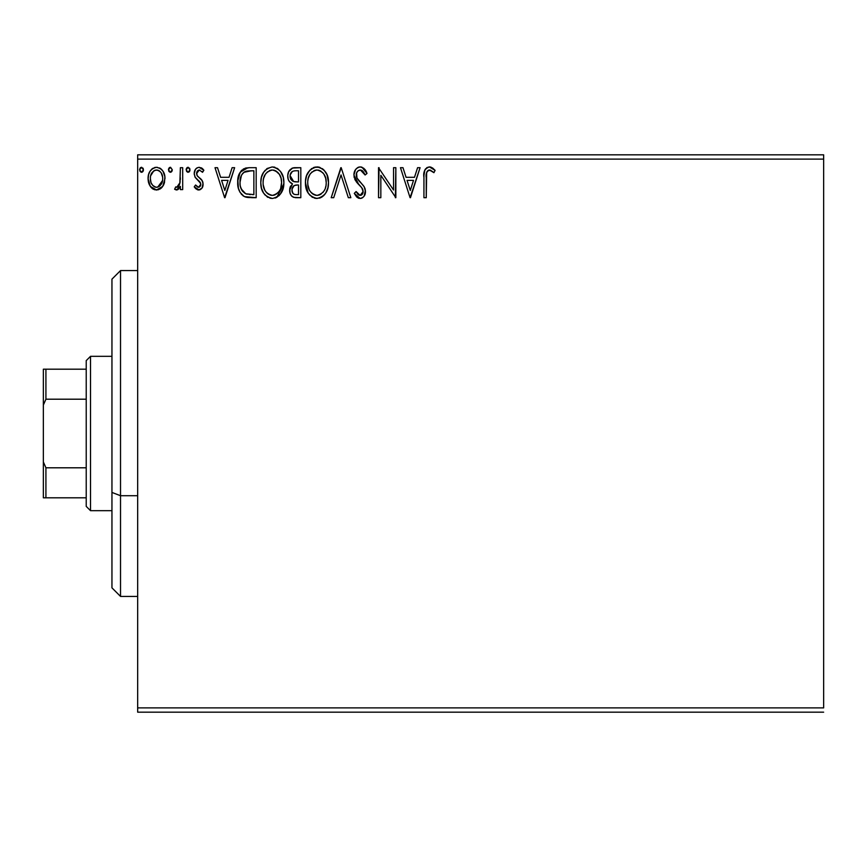 <?xml version="1.0" encoding="UTF-8"?>
<svg xmlns="http://www.w3.org/2000/svg" width="867" height="867" viewBox="0 0 867 867"><rect width="100%" height="100%" fill="white"/><g stroke="black" fill="none" stroke-linecap="round" stroke-linejoin="round"><path stroke-width="1.3" d="M137.669 159.105L823.65 159.105L823.65 707.895L137.669 707.895L137.669 159.105L137.669 712.175L823.65 712.175L137.669 712.175L137.669 707.895L823.65 707.895L823.65 159.105L137.669 159.105L137.669 154.825L137.669 159.105M162.747 186.372L164.47 182.655L164.871 176.64L162.931 171.146L160.243 168.339L156.515 167.298L152.798 168.339L150.121 171.146L148.55 174.722L148.094 179.621L149.297 184.595L151.487 187.846L154.662 189.754L158.379 189.754L161.565 187.825L162.747 186.372L164.99 178.591C165.044 172.36 162.227 168.599 156.515 167.298C150.825 168.61 147.997 172.37 148.062 178.591L150.305 186.383L156.515 190.003L162.747 186.372M180.379 167.689L182.688 167.689L180.379 167.689L179.848 183.327L178.58 186.232L177.074 187.272L175.708 186.914L174.614 189.244L177.735 189.656L180.379 186.383L180.379 189.613L182.688 189.613L182.688 167.689L182.688 189.613L182.688 167.689L180.379 167.689L180.022 182.579L176.749 187.305L175.708 186.914L174.614 189.244L176.369 190.003L180.379 186.383L180.379 189.613L182.688 189.613L180.379 189.613M198.684 190.003L202.033 188.085L203.041 183.37L201.794 179.989L197.091 175.611L196.711 172.284L197.676 170.701L199.356 169.997L202.531 172.305L203.853 170.268L201.859 168.155L199.107 167.298L196.982 167.873L195.422 169.423L194.23 173.638L195.259 177.486L200.635 183.327L200.635 185.365L199.508 187.012L197.611 187.066L195.584 184.996L194.23 186.882L196.126 188.963L198.684 190.003C201.664 189.385 203.127 187.467 203.084 184.248L202.347 180.867L197.091 175.611L196.538 173.519L199.356 169.997L202.531 172.305L203.853 170.268L199.107 167.298C195.834 167.992 194.208 170.105 194.23 173.638L194.988 177.031L200.223 182.363L200.776 184.357L198.543 187.305L195.584 184.996L194.23 186.882L199.193 189.971M249.208 167.689L243.454 168.924L239.606 173.335L237.84 179.675L238.371 188.096L240.051 192.344L244.028 196.375L248.005 197.503L256.177 197.698L256.177 167.689L249.208 167.689C241.199 168.772 237.363 173.649 237.71 182.308C237.363 188.464 239.617 193.233 244.494 196.614L256.177 197.698L256.177 167.689L256.177 197.698L251.636 197.698M294.032 167.721L300.816 167.689L292.526 168.046L288.7 171.699L287.757 175.427L288.191 179.241L289.405 181.615L292.472 183.869L289.806 188.453L290.044 193.124L291.345 195.704L293.696 197.329L300.816 197.698L300.816 167.689L300.816 197.698L300.816 167.689L294.813 167.689C290.12 168.404 287.757 171.243 287.725 176.207C287.703 179.794 289.275 182.352 292.472 183.869L289.654 190.263C289.686 194.988 291.995 197.47 296.568 197.698L300.816 197.698L296.568 197.698M333.719 197.698L331.205 197.698L340.829 167.689L331.205 197.698L333.719 197.698L341.024 174.928L348.317 197.698L350.832 197.698L341.208 167.689L350.832 197.698L341.208 167.689L331.205 197.698L333.719 197.698L341.024 174.928L348.317 197.698L350.832 197.698L348.317 197.698M393.542 167.689L393.542 190.014L378.532 167.689L378.532 197.698L380.841 197.698L380.841 175.307L395.851 197.698L395.851 167.689L393.542 167.689L395.851 167.689L393.542 167.689L393.542 190.014L378.532 167.689L378.532 197.698L380.841 197.698L380.841 175.307L395.851 197.698L395.851 167.689L395.363 197.698M426.25 177.724L426.499 173.097L427.442 171.005L430.238 170.105L433.923 172.685L435.093 170.376L432.622 168.003L429.859 166.941L427.008 167.515L424.906 169.845L423.963 175.416L423.93 197.698L426.25 197.698L426.25 177.724C425.545 174.05 426.618 171.471 429.447 169.997L433.923 172.685L435.093 170.376L429.425 166.919C424.841 168.48 423.009 171.98 423.93 177.432L423.93 197.698L426.25 197.698L426.662 172.457M417.58 167.689L420.083 167.689L410.47 197.698L420.083 167.689L417.58 167.689L414.491 177.302L406.059 177.302L402.982 167.689L400.467 167.689L410.08 197.698L420.083 167.689L417.58 167.689L414.491 177.302L406.059 177.302L402.982 167.689L400.467 167.689L410.08 197.698L400.467 167.689L402.982 167.689M360.249 166.919L357.54 167.667L355.513 169.661L353.909 175.036L355.394 180.369L361.745 187.705L363.056 190.545L362.406 194.143L360.791 195.313L358.136 194.566L356.099 191.542L354.289 193.384L356.521 196.776L360.087 198.467L362.709 197.622L364.173 196.115L365.386 190.274L364.042 186.513L356.976 178.028L356.565 173.021L357.908 170.972L360.412 169.997L363.403 171.818L365.115 174.993L366.99 173.476L363.696 168.209L360.249 166.919C356.066 167.83 353.953 170.539 353.909 175.036L358.895 184.725L361.745 187.705L363.143 191.585L360.119 195.389L356.099 191.542L354.289 193.384L360.087 198.467C363.707 197.687 365.495 195.357 365.451 191.455L364.27 186.893L356.976 178.028L356.218 175.08C356.272 172.186 357.67 170.496 360.412 169.997L365.115 174.993L366.99 173.476C365.993 169.802 363.739 167.624 360.249 166.919M328.517 182.558L326.989 174.679L324.074 170.17L319.598 167.288L314.266 167.298L309.812 170.235L306.593 175.622L305.466 181.355L306.062 188.096L308.208 193.081L311.957 196.972L315.761 198.38L319.771 198.044L323.402 195.888L325.829 192.897L327.867 187.911L328.517 182.558C328.626 174.018 324.767 168.794 316.932 166.919C309.118 168.87 305.282 174.126 305.433 182.699C305.282 191.358 309.172 196.614 317.116 198.467C324.887 196.419 328.68 191.119 328.517 182.558L328.474 183.912M283.877 182.558L283.238 177.215L280.583 171.558L277.397 168.426L272.303 166.919L267.209 168.469L263.546 172.392L261.422 177.345L260.794 182.699L261.433 188.096L263.579 193.081L267.318 196.972L272.487 198.467L276.866 197.275L280.442 194.024L283.238 187.911L283.877 182.569C283.986 174.018 280.128 168.794 272.303 166.919C264.489 168.87 260.653 174.126 260.794 182.699C260.642 191.358 264.543 196.614 272.487 198.467C280.247 196.419 284.051 191.119 283.877 182.558M232.118 167.689L234.632 167.689L225.008 197.698L234.632 167.689L232.118 167.689L229.04 177.302L220.608 177.302L217.519 167.689L215.005 167.689L224.629 197.698L234.632 167.689L232.118 167.689L229.04 177.302L220.608 177.302L217.519 167.689L215.005 167.689L224.629 197.698L215.005 167.689L217.519 167.689M190.003 169.802L188.291 167.32L186.904 167.808L186.177 169.368L186.622 171.46L187.857 172.284L189.526 171.449L190.003 169.802L188.074 167.298L186.156 169.802L188.074 172.305L190.003 169.802M172.305 169.802L170.593 167.32L169.206 167.808L168.48 169.368L168.924 171.46L170.16 172.284L171.818 171.449L172.305 169.802L170.376 167.298L168.458 169.802L170.376 172.305L172.305 169.802M143.445 169.802L141.733 167.32L140.346 167.808L139.62 169.368L140.075 171.46L141.299 172.284L142.968 171.449L143.445 169.802L141.516 167.298L139.598 169.802L141.516 172.305L143.445 169.802M823.65 154.825L137.669 154.825L823.65 154.825L823.65 159.105L823.65 154.825M426.25 197.698L423.93 197.698M424.527 170.777L424.906 169.845M425.448 168.935L429.002 166.93M430.303 166.995L431.105 167.212M435.093 170.376L433.923 172.685L432.525 171.493M432.47 171.46L428.872 170.062M430.964 170.42L429.447 169.997M428.331 170.279L427.203 171.319M426.889 171.872L426.662 172.435M426.25 176.565L426.282 175.405M426.412 173.671L426.499 173.097M410.286 190.458L407.046 180.379L413.505 180.379L410.286 190.458L407.046 180.379L413.505 180.379L410.286 190.458M380.841 197.698L378.532 197.698L379.052 167.689M360.867 166.952L361.496 167.06M362.005 167.223L366.99 173.476L365.115 174.993L364.758 174.159M362.709 171.027L362.113 170.539M361.301 170.138L359.502 170.105M358.667 170.452L357.919 170.962M356.868 172.327L356.565 172.999M356.239 174.56L356.413 176.554M356.424 176.63L357.356 178.689M357.789 179.339L358.309 180.022M358.721 180.531L359.458 181.387M359.74 181.702L360.802 182.807M361.604 183.641L363.436 185.701M364.779 187.944L365.159 189.104M365.375 192.702L365.159 193.861M365.137 193.926L364.173 196.105M362.016 198.034L360.856 198.402M359.068 198.348L358.136 198.001M357.302 197.492L356.521 196.776M354.289 193.384L356.099 191.542L356.445 192.181M357.215 193.428L357.637 194.024M357.757 194.175L358.472 194.847M358.721 194.999L360.119 195.389M361.42 195.064L361.962 194.663M362.406 194.154L362.915 193.135M362.991 192.875L363.143 191.585M362.785 189.526L362.33 188.594M362.048 188.139L361.582 187.51M361.062 186.925L360.358 186.188M357.941 183.706L357.074 182.72M357.009 182.644L356.164 181.55M354.766 179.101L355.275 180.163M354.278 177.713L354.029 176.575M354.906 170.68L355.503 169.683M355.546 169.629L356.391 168.599M357.529 167.667L358.819 167.103M358.905 167.082L359.491 166.963M357.93 183.706L358.895 184.725M328.365 185.213L328.16 186.6M327.878 187.901L327.531 189.082M327.173 190.133L326.577 191.52M326.556 191.564L325.829 192.897M325.071 194.024L324.182 195.097M321.549 197.243L322.188 196.842M320.757 197.654L319.793 198.044M317.116 198.467L316.433 198.435M315.718 198.37L314.418 198.099M312.705 197.416L311.99 196.993M309.866 195.216L308.229 193.113M308.164 193.016L305.433 182.699M305.585 179.968L305.715 179.035M306.073 177.302L306.582 175.633M308.186 172.37L311.838 168.458M311.275 168.87L311.817 168.48M313.269 167.667L315.534 167.017M316.932 166.919L317.615 166.941M318.319 167.006L319.576 167.288M322.329 168.621L324.052 170.149M327.011 174.711L327.542 176.099M326.989 174.679L327.867 177.226M328.192 178.7L328.474 181.214M308.208 193.081L309.877 195.227M314.428 198.099L315.761 198.38M315.707 170.105L316.466 170.008M325.385 187.998L325.884 186.026M323.337 191.921L322.838 192.517M324.887 175.968L324.009 174.354L325.699 178.299L326.209 182.569C326.35 189.45 323.283 193.72 317.019 195.389L315.935 195.303L317.019 195.389C310.711 193.807 307.622 189.58 307.742 182.709L307.861 184.877L307.742 182.709C307.59 175.784 310.679 171.547 317.019 169.997C323.25 171.547 326.317 175.741 326.209 182.569L326.09 180.412M309.237 189.743L310.321 191.553M309.324 189.916L307.861 184.877M310.863 192.236L312.066 193.439L310.863 192.236M315.935 195.303L313.464 194.425M314.873 195.053L315.599 195.238M313.854 170.712L314.862 170.311M308.251 178.342L309.909 174.375L312.153 171.807M310.538 173.465L309.107 175.871M307.861 180.531L308.24 178.385M325.71 178.32L325.515 177.637M322.73 172.674L324.009 174.354M321.083 171.232L319.143 170.3L322.697 172.641M318.091 170.062L319.143 170.3M318.276 195.27L317.56 195.368M319.728 194.815L319.154 195.032M295.831 197.676L295.127 197.622M293.696 197.329L293.111 197.102M292.407 196.69L291.854 196.245M291.659 196.05L290.586 194.49M290.044 193.124L289.751 191.726M289.686 189.353L290.64 186.015M291.377 183.327L290.402 182.644M289.394 181.604L288.429 179.892M288.147 173.097L288.343 172.511M289.036 171.059L290.001 169.748M291.832 168.339L293.274 167.84M290.304 186.719L289.806 188.453M290.51 178.656L290.033 176.207C290.25 172.522 292.19 170.712 295.864 170.766L298.508 170.766L298.508 181.918L293.664 181.561L297.338 181.918L293.664 181.561L290.066 175.546L290.152 177.518M293.523 193.959L292.168 191.921L292.06 188.984L294.184 185.571L297.327 184.996L295.528 185.126M292.179 188.453L291.962 190.209C292.081 186.708 293.87 184.974 297.327 184.996L298.508 184.996L298.508 194.62L296.113 194.62C293.349 194.49 291.962 193.027 291.962 190.209L292.894 193.374M294.813 194.49L293.935 194.197M293.935 185.711L293.36 186.21M292.851 181.236L290.976 179.545M290.163 174.896L292.374 171.428M291.605 172.024L290.889 172.966M290.543 173.66L290.217 174.635M292.168 191.921L292.006 191.065M291.962 190.209L291.984 189.591M292.385 187.803L293.339 186.232M297.327 184.996L298.508 184.996L298.508 194.62L296.113 194.62M283.845 183.912L276.866 197.275M276.887 197.264L276.15 197.643M276.15 197.654L275.164 198.044M272.487 198.467L271.794 198.435M271.078 198.37L269.8 198.099M268.076 197.416L267.35 196.993M265.237 195.216L263.579 193.092M263.535 193.016L262.3 190.664M262.062 190.068L261.433 188.117M261.021 186.037L260.945 185.44M260.924 180.217L261.075 179.035M261.433 177.312L261.942 175.665M263.514 172.435L265.183 170.235M266.646 168.87L267.209 168.469M273.679 167.006L274.947 167.288M277.678 168.621L280.583 171.558M282.349 174.657L282.902 176.099M283.552 178.7L283.845 181.214M278.762 195.888L279.586 195.064M280.442 194.024L281.19 192.897M271.078 170.105L271.837 170.008M275.489 170.68L279.38 174.354L281.071 178.299L281.569 182.569L281.45 180.412M280.745 187.998L281.569 182.569C281.71 189.45 278.654 193.72 272.379 195.389L271.295 195.303L272.379 195.389C266.082 193.807 262.994 189.58 263.102 182.709C262.961 175.784 266.05 171.547 272.379 169.997C278.621 171.547 281.688 175.741 281.569 182.569L281.255 186.026M278.697 191.921L276.454 194.056L272.921 195.368M264.608 189.743L265.692 191.553M263.102 182.709L263.221 180.531L263.102 182.709M264.695 189.916L263.221 184.877M266.223 192.236L267.437 193.439L266.223 192.236M271.295 195.303L268.824 194.425M270.244 195.053L270.97 195.238M269.214 170.712L270.233 170.311M263.622 178.342L265.28 174.375L267.513 171.807M265.898 173.465L264.478 175.871M281.071 178.32L280.886 177.637M280.258 175.968L279.38 174.354M278.069 172.641L275.533 170.701M273.463 170.062L274.503 170.3M273.647 195.27L274.546 195.032M275.088 194.815L278.199 192.517M248.016 197.513L246.336 197.232M246.228 197.199L245.383 196.972M244.917 196.798L244.028 196.365M243.54 196.094L242.749 195.53M241.795 194.674L241.254 194.067M239.14 190.48L238.804 189.57M238.349 188.031L238.035 186.513M237.872 185.3L237.786 184.422M237.742 180.943L240.257 172.175L247.864 167.732M246.575 167.884L245.101 168.22M241.882 170.116L240.874 171.254M238.62 175.795L238.273 177.063M241.98 190.447L241.21 188.941L245.708 193.775C241.622 191.184 239.725 187.37 240.018 182.319L240.083 184.01L240.018 182.319C239.725 177.616 241.46 174.029 245.209 171.525L243.855 172.327L251.387 170.766L246.716 171.092L253.868 170.766L253.868 194.62L245.708 193.775L242.446 191.163L240.593 187.109L241.21 188.941M241.817 174.646L243.855 172.327M242.218 174.039L243.02 173.064M247.333 194.241L246.51 194.045M250.671 194.587L248.992 194.468M240.137 184.584L240.083 184.01M241.221 175.817L240.018 182.319L241.416 175.394M224.824 190.458L221.594 180.379L228.054 180.379L224.824 190.458L221.594 180.379L228.054 180.379L224.824 190.458M197.969 189.916L197.308 189.7M195.714 188.605L195.108 187.976M194.23 186.882L195.584 184.996L196.159 185.787M198.305 187.283L199.042 187.239M199.508 187.012L200.071 186.481M200.201 186.297L200.537 185.679M200.743 184.855L200.678 183.49M200.776 184.357L199.508 181.452M199.172 181.127L197.914 180.108M194.273 174.505L194.251 173.075M194.891 170.365L196.213 168.48M201.307 167.84L201.848 168.155M201.881 168.176L202.889 169.011M203.442 169.661L203.853 170.268L202.531 172.305L201.924 171.471M199.865 170.04L198.749 170.073M197.264 171.167L196.538 173.519L197.329 175.958M197.611 176.272L198.478 177.063M198.857 177.356L199.54 177.876M201.372 179.491L200.364 178.515M202.683 181.669L202.911 182.514M202.845 186.253L202.596 187.023M202.033 188.085L200.039 189.765M200.353 178.515L199.551 177.876M196.115 168.566L195.422 169.423M189.895 170.658L189.526 171.449M189.515 171.46L188.919 172.056M186.264 168.935L186.904 167.808M187.239 167.537L187.857 167.32M189.526 168.165L189.851 168.827M180.054 187.023L180.379 186.383M178.862 188.768L178.103 189.429M177.746 189.645L177.063 189.906M176.369 190.003L174.614 189.244L175.708 186.914L177.388 187.185M175.708 186.914L176.749 187.305L175.708 186.914M177.952 186.849L178.58 186.232L177.952 186.849M179.046 185.527L179.382 184.823M179.653 184.053L179.848 183.349M179.848 183.327L180.152 181.658M180.293 179.772L180.358 177.8M172.175 170.712L171.222 172.056M168.566 168.935L169.206 167.808M169.542 167.537L170.16 167.32M161.544 187.846L160.113 188.995M156.992 189.981L156.049 189.981M154.803 189.797L152.95 189.006M152.895 188.984L152.202 188.486M150.869 187.142L149.297 184.595M149.341 184.693L148.636 182.85M148.571 182.634L148.192 180.683M148.181 176.619L148.322 175.719M148.333 175.676L148.853 173.747M149.265 172.717L150.11 171.167M151.281 169.629L152.267 168.718M154.575 167.548L155.496 167.364M156.027 167.32L157.501 167.364M159.55 167.96L160.243 168.339M160.969 168.87L161.988 169.867M162.931 171.146L163.657 172.446M164.026 173.292L164.502 174.711M164.99 178.591L164.958 177.616M164.459 182.677L163.744 184.606M163.69 184.736L163.364 185.365M150.121 171.146L149.2 172.869M150.988 182.449L150.37 178.569C150.262 173.931 152.31 171.07 156.526 169.997C160.731 171.07 162.79 173.931 162.682 178.569C162.779 183.23 160.731 186.145 156.526 187.305L156.526 187.305C152.321 186.134 150.273 183.23 150.37 178.569L150.446 180.033M156.526 169.997L155.074 170.214L157.967 170.203L156.526 169.997L159.279 170.842L160.839 172.36M161.24 172.977L162.595 177.117M162.595 180.054L161.229 184.205L159.279 186.405L156.526 187.305L157.978 187.077M155.789 187.25L152.7 185.397L151.161 182.894M154.499 170.431L155.085 170.203M159.853 171.287L158.899 170.615M157.718 187.153L162.53 180.596M143.337 170.658L142.361 172.067M140.075 168.144L141.072 167.364M142.882 168.046L143.304 168.827M326.176 183.652L326.079 184.747M324.572 189.949L324.041 190.892M321.093 194.056L320.161 194.609M312.933 194.089L312.066 193.439M296.416 181.907L295.484 181.864M295.029 181.821L294.108 181.691M290.954 179.502L290.543 178.743M290.033 176.207L290.066 175.546M295.864 170.766L298.508 170.766L298.508 181.918L297.338 181.918M263.221 180.531L263.611 178.385M279.943 189.949L279.412 190.892M268.304 194.089L267.437 193.439M251.387 170.766L253.868 170.766L253.868 194.62L252.351 194.62M240.593 187.109L240.289 185.69M245.578 171.384L246.716 171.092M150.37 178.569L150.457 177.117M150.717 175.676L153.773 170.842M157.967 170.203L159.279 170.842M162.346 181.496L161.229 184.205M160.818 184.823L160.362 185.397M155.074 187.077L153.773 186.394M120.524 495.707L120.524 270.58L120.524 495.707L137.669 495.707L120.524 495.707L120.524 596.42L120.524 495.707L111.951 492.434L120.524 495.707M111.951 279.152L111.951 492.434L111.951 279.152L120.524 270.58L137.669 270.58M111.951 587.848L111.951 492.434L111.951 587.848L120.524 596.42L137.669 596.42M86.223 467.801L86.223 506.382L90.515 510.674L90.515 356.326L86.223 360.618L86.223 467.801L86.223 360.618L90.515 356.326L90.515 510.674L111.951 510.674L90.515 510.674L86.223 506.382L86.223 467.801L45.918 467.801L43.35 461.927L43.35 405.073L45.918 399.199L86.223 399.199L45.918 399.199L45.918 369.19L43.35 369.19L43.35 405.073L43.35 369.19L45.918 369.19L45.918 399.199L43.35 405.073L43.35 497.81L86.223 497.81L45.918 497.81L45.918 467.801L45.918 497.81L43.35 497.81L43.35 461.927L45.918 467.801L86.223 467.801M111.951 356.326L90.515 356.326L111.951 356.326M86.223 369.19L45.918 369.19L86.223 369.19"/></g></svg>
